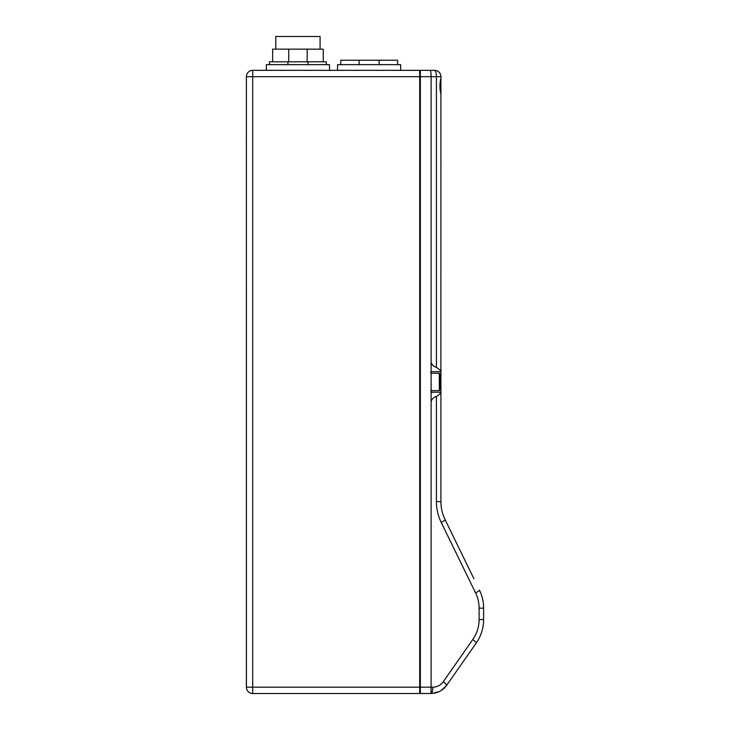 <?xml version="1.0" encoding="UTF-8"?>
<svg xmlns="http://www.w3.org/2000/svg" width="730" height="730" viewBox="0 0 730 730"><rect width="100%" height="100%" fill="white"/><g stroke="black" fill="none" stroke-linecap="round" stroke-linejoin="round"><path stroke-width="1.09" d="M479.455 590.141L480.504 592.459L479.455 590.141C482.22 595.853 483.607 601.858 483.625 608.163C483.607 601.858 482.22 595.853 479.455 590.141A6.324 0.821 154 0 1 475.595 592.915L441.212 522.424A6.324 0.821 -26 0 0 445.081 519.65L450.62 531.011L445.081 519.65C442.325 513.957 440.938 507.943 440.92 501.62C440.938 507.943 442.325 513.957 445.081 519.65L473.916 578.78M440.911 371.387L440.92 94.06C439.606 88.795 439.606 83.53 440.92 78.265L440.92 96.442M475.595 592.915C477.922 597.715 479.09 602.798 479.108 608.163L479.108 619.551C479.072 626.796 476.973 633.448 472.821 639.507A6.324 1.077 35 0 1 476.188 643.13L446.587 685.406A6.324 1.077 -145 0 0 443.22 681.774C440.756 685.205 437.297 687.003 432.853 687.176L431.111 687.176L431.111 401.692C431.768 399.182 433.538 397.43 436.412 396.436L436.412 501.62L440.92 501.62L440.92 371.46C440.801 370.648 439.305 369.298 436.412 367.409C433.538 366.423 431.768 364.671 431.111 362.153L431.111 76.677C431.074 72.936 430.764 70.828 430.18 70.345L434.587 70.345A6.324 1.816 90 0 1 436.412 76.677L440.92 76.677L440.92 78.265M436.412 396.436C439.305 394.547 440.801 393.196 440.92 392.384M436.412 501.62C436.44 508.947 438.036 515.873 441.212 522.424M479.108 619.551L483.625 619.551C483.561 628.174 481.079 636.031 476.188 643.13C481.079 636.031 483.561 628.174 483.625 619.551L483.625 608.163L479.108 608.163M475.951 634.032L476.161 633.567M420.352 70.345L430.18 70.345L420.352 70.345L420.352 693.5L431.038 693.5C437.653 693.254 442.836 690.553 446.587 685.406L444.816 687.569M446.66 685.297L441.121 690.589M439.633 691.447L432.607 693.436M438.693 368.915L439.195 369.353M440.92 76.677A6.324 6.324 0 0 0 434.587 70.345A6.324 6.324 0 0 1 440.92 76.677L440.865 75.883M431.111 362.153L431.111 401.692M430.791 373.222L439.332 373.222L439.332 390.623L430.791 390.623M439.332 390.623L440.281 389.674L440.281 374.171L439.332 373.222M431.129 687.414L431.038 693.5C432.133 693.098 432.744 690.991 432.853 687.176M430.737 71.586L430.819 72.042M431.083 75.19L431.101 75.883M420.352 73.037L419.723 73.037M419.723 76.677L246.375 76.677L246.421 75.929L246.375 76.677A6.324 6.324 0 0 1 252.708 70.345L419.723 70.345L419.723 693.5L252.708 693.5L252.708 70.345A6.324 6.324 0 0 0 246.375 76.677L246.421 687.925M246.375 88.202L246.375 80.957M246.375 670.569L246.375 93.276M419.723 687.176L246.375 687.176L246.375 675.642M246.375 687.176A6.324 6.324 0 0 0 252.708 693.5A6.324 6.324 0 0 1 246.375 687.176M400.642 67.817L400.642 64.66L337.579 64.66L337.579 67.817M337.479 70.345L337.479 67.817M400.743 70.345L400.743 67.817M397.585 64.66L397.585 60.225L340.764 60.225L340.764 64.66M359.096 64.66L359.096 60.225M379.125 60.225L379.125 64.66M266.413 67.817L266.413 64.66L329.467 64.66L329.467 67.817M329.568 70.345L329.568 67.817M266.304 70.345L266.304 67.817M287.93 64.66L287.93 61.804L269.47 61.804L269.47 64.66M326.283 64.66L326.283 61.804L326.283 64.66M307.951 64.66L307.951 61.804L326.283 61.804M307.951 61.804L287.93 61.804M272.637 61.804L272.637 49.156L323.244 49.156L323.244 61.804M307.157 49.156L307.157 61.804M288.715 61.804L288.715 49.156M320.087 49.156L320.087 36.5L275.794 36.5L275.794 49.156M420.352 690.808L419.723 690.808L420.352 690.808M440.281 81.87L440.281 90.447M420.352 76.677L436.412 76.677L436.412 367.409M430.791 371.643L440.92 371.643M430.791 392.202L440.92 392.202M431.111 687.176A12.656 12.656 0 0 1 431.038 687.176L420.352 687.176M443.22 681.774L472.821 639.507M431.038 687.176L431.038 693.5M420.352 680.533L419.723 680.533M419.723 83.311L420.352 83.311"/></g></svg>
